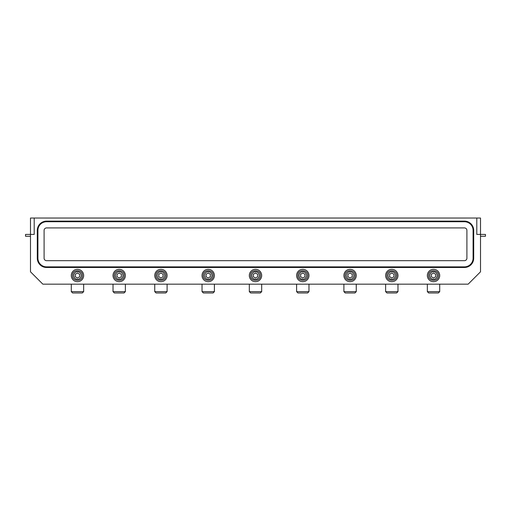 <?xml version="1.0" encoding="UTF-8"?>
<svg xmlns="http://www.w3.org/2000/svg" width="511" height="511" viewBox="0 0 511 511"><rect width="100%" height="100%" fill="white"/><g stroke="black" fill="none" stroke-linecap="round" stroke-linejoin="round"><path stroke-width="0.77" d="M82.412 275.748C82.424 282.136 71.936 281.644 72.536 275.288C72.524 268.901 83.018 269.386 82.412 275.748M81.243 275.691A3.775 3.775 0 0 1 75.436 278.693A3.775 3.775 0 0 1 75.743 272.165A3.775 3.775 0 0 1 81.243 275.691M79.575 276.866L79.69 274.369L77.589 273.021L75.373 274.171L75.258 276.662L77.359 278.01L79.575 276.866M260.438 275.748C260.45 282.136 249.956 281.644 250.562 275.288C250.55 268.901 261.044 269.386 260.438 275.748M259.269 275.691A3.775 3.775 0 0 1 253.462 278.693A3.775 3.775 0 0 1 253.769 272.165A3.775 3.775 0 0 1 259.269 275.691M257.601 276.866L257.716 274.369L255.615 273.021L253.399 274.171L253.284 276.662L255.385 278.01L257.601 276.866M213.151 275.748C213.164 282.136 202.669 281.644 203.269 275.288C203.263 268.901 213.751 269.386 213.151 275.748M211.982 275.691A3.775 3.775 0 0 1 206.176 278.693A3.775 3.775 0 0 1 206.476 272.165A3.775 3.775 0 0 1 211.982 275.691M210.315 276.866L210.43 274.369L208.328 273.021L206.105 274.171L205.99 276.662L208.098 278.01L210.315 276.866M165.864 275.748C165.871 282.136 155.382 281.644 155.983 275.288C155.976 268.901 166.465 269.386 165.864 275.748M164.695 275.691A3.775 3.775 0 0 1 158.889 278.693A3.775 3.775 0 0 1 159.189 272.165A3.775 3.775 0 0 1 164.695 275.691M163.028 276.866L163.143 274.369L161.042 273.021L158.819 274.171L158.704 276.662L160.805 278.01L163.028 276.866M124.141 275.748C124.147 282.136 113.659 281.644 114.26 275.288C114.247 268.901 124.741 269.386 124.141 275.748M122.966 275.691A3.775 3.775 0 0 1 117.16 278.693A3.775 3.775 0 0 1 117.466 272.165A3.775 3.775 0 0 1 122.966 275.691M121.305 276.866L121.42 274.369L119.312 273.021L117.096 274.171L116.981 276.662L119.082 278.01L121.305 276.866M438.464 275.748C438.476 282.136 427.982 281.644 428.588 275.288C428.576 268.901 439.064 269.386 438.464 275.748M437.295 275.691A3.775 3.775 0 0 1 431.488 278.693A3.775 3.775 0 0 1 431.795 272.165A3.775 3.775 0 0 1 437.295 275.691M435.628 276.866L435.742 274.369L433.641 273.021L431.425 274.171L431.31 276.662L433.411 278.01L435.628 276.866M396.74 275.748C396.753 282.136 386.259 281.644 386.859 275.288C386.853 268.901 397.341 269.386 396.74 275.748M395.571 275.691A3.775 3.775 0 0 1 389.765 278.693A3.775 3.775 0 0 1 390.065 272.165A3.775 3.775 0 0 1 395.571 275.691M393.904 276.866L394.019 274.369L391.918 273.021L389.695 274.171L389.58 276.662L391.688 278.01L393.904 276.866M355.017 275.748C355.024 282.136 344.535 281.644 345.136 275.288C345.129 268.901 355.618 269.386 355.017 275.748M353.848 275.691A3.775 3.775 0 0 1 348.042 278.693A3.775 3.775 0 0 1 348.342 272.165A3.775 3.775 0 0 1 353.848 275.691M352.181 276.866L352.296 274.369L350.195 273.021L347.972 274.171L347.857 276.662L349.958 278.01L352.181 276.866M307.731 275.748C307.737 282.136 297.249 281.644 297.849 275.288C297.836 268.901 308.331 269.386 307.731 275.748M306.555 275.691A3.775 3.775 0 0 1 300.749 278.693A3.775 3.775 0 0 1 301.056 272.165A3.775 3.775 0 0 1 306.555 275.691M304.895 276.866L305.01 274.369L302.902 273.021L300.685 274.171L300.57 276.662L302.672 278.01L304.895 276.866M125.38 291.634L124.045 292.969L114.355 292.969L113.02 291.634L125.38 291.634L125.38 284.173M167.103 291.634L165.768 292.969L156.079 292.969L154.744 291.634L167.103 291.634L167.103 284.173M214.396 291.634L213.055 292.969L203.372 292.969L202.03 291.634L214.396 291.634L214.396 284.173M261.683 291.634L260.342 292.969L250.658 292.969L249.317 291.634L261.683 291.634L261.683 284.173M308.97 291.634L307.628 292.969L297.945 292.969L296.604 291.634L308.97 291.634L308.97 284.173M356.256 291.634L354.921 292.969L345.232 292.969L343.897 291.634L356.256 291.634L356.256 284.173M397.98 291.634L396.645 292.969L386.955 292.969L385.62 291.634L397.98 291.634L397.98 284.173M439.709 291.634L438.368 292.969L428.684 292.969L427.343 291.634L439.709 291.634L439.709 284.173M83.657 291.634L82.316 292.969L72.632 292.969L71.291 291.634L83.657 291.634L83.657 284.173M308.97 275.518A6.183 6.183 0 0 0 299.695 270.166A6.183 6.183 0 0 0 299.695 280.871A6.183 6.183 0 0 0 308.97 275.518M356.256 275.518A6.183 6.183 0 0 0 346.988 270.166A6.183 6.183 0 0 0 346.988 280.871A6.183 6.183 0 0 0 356.256 275.518M397.98 275.518A6.183 6.183 0 0 0 388.711 270.166A6.183 6.183 0 0 0 388.711 280.871A6.183 6.183 0 0 0 397.98 275.518M439.709 275.518A6.183 6.183 0 0 0 430.434 270.166A6.183 6.183 0 0 0 430.434 280.871A6.183 6.183 0 0 0 439.709 275.518M83.657 275.518A6.183 6.183 0 0 0 74.382 270.166A6.183 6.183 0 0 0 74.382 280.871A6.183 6.183 0 0 0 83.657 275.518M125.38 275.518A6.183 6.183 0 0 0 116.106 270.166A6.183 6.183 0 0 0 116.106 280.871A6.183 6.183 0 0 0 125.38 275.518M167.103 275.518A6.183 6.183 0 0 0 157.835 270.166A6.183 6.183 0 0 0 157.835 280.871A6.183 6.183 0 0 0 167.103 275.518M214.396 275.518A6.183 6.183 0 0 0 205.122 270.166A6.183 6.183 0 0 0 205.122 280.871A6.183 6.183 0 0 0 214.396 275.518M261.683 275.518A6.183 6.183 0 0 0 252.408 270.166A6.183 6.183 0 0 0 252.408 280.871A6.183 6.183 0 0 0 261.683 275.518M464.435 266.863A8.655 8.655 0 0 0 473.09 258.208L473.09 230.391A8.655 8.655 0 0 0 464.435 221.736L46.565 221.736A8.655 8.655 0 0 0 37.91 230.391L37.91 258.208A8.655 8.655 0 0 0 46.565 266.863L464.435 266.863M44.093 258.208A2.472 2.472 0 0 0 46.565 260.68L464.435 260.68A2.472 2.472 0 0 0 466.907 258.208L466.907 230.391A2.472 2.472 0 0 0 464.435 227.919L46.565 227.919A2.472 2.472 0 0 0 44.093 230.391L44.093 258.208M42.86 284.173L468.14 284.173L480.506 271.807L480.506 218.031L30.494 218.031L30.494 271.807L42.86 284.173M30.494 236.267L25.55 236.267L25.55 234.408L34.205 234.408L34.205 218.031M480.506 236.267L485.45 236.267L485.45 234.408L476.795 234.408L476.795 218.031M464.435 221.122L46.565 221.122A9.275 9.275 0 0 0 37.297 230.391L37.297 258.208A9.275 9.275 0 0 0 46.565 267.483L464.435 267.483A9.275 9.275 0 0 0 473.703 258.208L473.703 230.391A9.275 9.275 0 0 0 464.435 221.122M113.02 291.634L113.02 284.173M154.744 291.634L154.744 284.173M202.03 291.634L202.03 284.173M249.317 291.634L249.317 284.173M296.604 291.634L296.604 284.173M343.897 291.634L343.897 284.173M385.62 291.634L385.62 284.173M427.343 291.634L427.343 284.173M71.291 291.634L71.291 284.173"/></g></svg>
